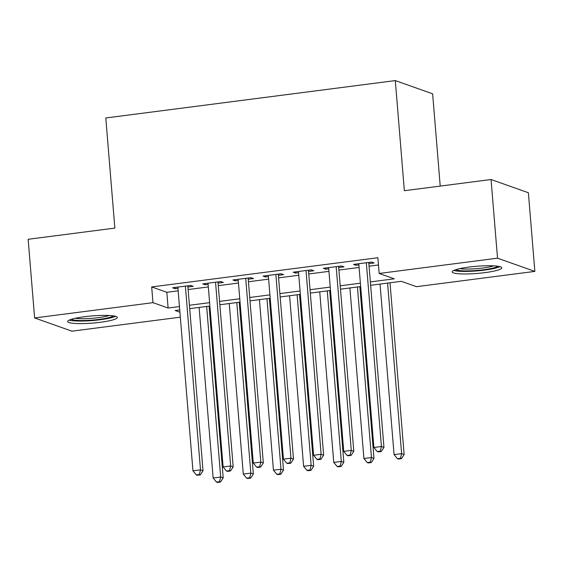 <?xml version="1.0" encoding="UTF-8"?>
<svg xmlns="http://www.w3.org/2000/svg" width="563" height="563" viewBox="0 0 563 563"><rect width="100%" height="100%" fill="white"/><g stroke="black" fill="none" stroke-linecap="round" stroke-linejoin="round"><path stroke-width="0.84" d="M84.619 316.709A24.885 3.596 -4.7 0 1 117.287 317.462A24.885 3.596 -4.7 0 1 100.355 322.282A24.885 3.596 -4.7 0 1 67.68 321.536A24.885 3.596 -4.7 0 1 84.619 316.709M469.113 267.066A24.885 3.596 -4.7 0 1 501.781 267.812A24.885 3.596 -4.7 0 1 484.849 272.64A24.885 3.596 -4.7 0 1 452.18 271.887A24.885 3.596 -4.7 0 1 469.113 267.066M440.217 186.086L432.63 93.81L395.303 80.593L105.795 117.97L114.852 228.099L28.15 239.289L34.617 317.954L152.981 302.669L168.112 308.024L179.449 306.561M395.303 80.593L404.354 190.716L491.056 179.52L528.383 192.736L534.85 271.394L416.486 286.68L401.349 281.324L370.63 285.286M189.717 308.651L190.308 315.885M180.322 317.173L71.944 331.171L34.617 317.954M187.915 287.01L193.186 286.328L190.667 285.434L172.574 287.77L175.093 288.664L177.95 288.298M218.071 283.119L223.349 282.436L220.823 281.542L202.729 283.879L205.249 284.772L208.106 284.406M248.227 279.227L253.505 278.544L250.978 277.65L232.885 279.987L235.411 280.881L238.262 280.508M278.382 275.328L283.661 274.645L281.134 273.759L263.041 276.095L265.567 276.982L268.417 276.616M308.538 271.436L313.816 270.754L311.297 269.86L293.203 272.196L295.723 273.09L298.573 272.724M338.694 267.545L343.972 266.862L341.452 265.968L323.359 268.305L325.878 269.198L328.736 268.825M370.355 281.915L394.29 278.819L379.159 273.463L377.864 257.734L151.686 286.933L166.824 292.296L178.161 290.832M188.119 289.544L208.317 286.933M218.275 285.652L238.473 283.041M248.431 281.753L268.628 279.149M278.594 277.862L298.784 275.258M308.749 273.97L328.94 271.359M338.905 270.071L359.095 267.467M369.061 266.179L378.456 264.969M368.849 263.646L374.128 262.963L371.608 262.076L353.515 264.413L356.034 265.3L358.891 264.934M491.056 179.52L497.523 258.178L534.85 271.394M151.686 286.933L152.981 302.669M379.159 273.463L497.523 258.178M189.414 305.273L209.605 302.669M219.57 301.381L239.768 298.777M249.726 297.489L269.923 294.878M279.881 293.597L300.079 290.987M310.037 289.699L330.235 287.095M340.2 285.807L360.39 283.196M179.731 309.939L175.177 310.523L179.914 312.205M360.672 286.574L340.474 289.185M330.509 290.466L310.319 293.077M300.353 294.365L280.163 296.968M270.198 298.256L250.007 300.867M240.042 302.148L219.844 304.759M209.886 306.047L189.689 308.651M166.824 292.296L168.112 308.024M355.936 264.096L356.034 265.3M325.78 267.988L325.878 269.198M295.624 271.887L295.723 273.09M265.469 275.779L265.567 276.982M235.313 279.67L235.411 280.881M205.15 283.569L205.249 284.772M174.994 287.461L175.093 288.664M366.33 262.752L381.44 446.501L373.895 447.479L358.793 263.73M368.751 262.442L383.959 447.395L381.44 446.501L380.271 451.153L377.252 451.547L378.259 451.899L381.278 451.512L380.271 451.153M381.278 451.512L383.959 447.395M373.895 447.479L377.252 451.547M380.053 284.069L394.072 454.623L401.616 453.651L404.135 454.538L390.018 282.788M400.448 458.296L397.429 458.69L398.442 459.042L401.454 458.655L400.448 458.296L401.616 453.651L387.59 283.098M397.429 458.69L394.072 454.623M404.135 454.538L401.454 458.655M497.854 266.222A21.535 3.111 -4.7 0 1 483.582 269.747A21.535 3.111 -4.7 0 1 455.798 269.684M459.76 268.642A19.937 2.878 175.3 0 0 482.948 267.995A19.937 2.878 175.3 0 0 493.779 265.849M453.743 270.458A24.723 3.568 175.3 0 0 484.595 270.099A24.723 3.568 175.3 0 0 500.007 266.658M113.36 315.871A21.535 3.111 -4.7 0 1 99.208 319.376A21.535 3.111 -4.7 0 1 78.053 320.46A21.535 3.111 -4.7 0 1 71.297 319.327M75.259 318.292A19.937 2.878 175.3 0 0 78.982 318.63A19.937 2.878 175.3 0 0 109.278 315.491M69.242 320.108A24.723 3.568 175.3 0 0 75.949 320.98A24.723 3.568 175.3 0 0 115.514 316.307M336.174 266.651L351.277 450.4L343.74 451.371L328.637 267.622M338.595 266.334L353.803 451.294L351.277 450.4L350.109 455.052L347.097 455.439L348.103 455.798L351.122 455.404L350.109 455.052M351.122 455.404L353.803 451.294M343.74 451.371L347.097 455.439M306.019 270.543L321.121 454.292L313.584 455.263L298.474 271.514M308.44 270.233L323.648 455.185L321.121 454.292L319.953 458.944L316.941 459.331L317.947 459.69L320.966 459.302L319.953 458.944M320.966 459.302L323.648 455.185M313.584 455.263L316.941 459.331M275.863 274.434L290.965 458.183L283.428 459.162L268.319 275.413M278.284 274.125L293.492 459.077L290.965 458.183L289.797 462.835L286.785 463.222L287.792 463.581L290.804 463.194L289.797 462.835M290.804 463.194L293.492 459.077M283.428 459.162L286.785 463.222M245.7 278.333L260.81 462.082L253.273 463.053L238.163 279.304M248.128 278.016L263.329 462.976L260.81 462.082L259.642 466.727L256.622 467.121L257.636 467.48L260.648 467.086L259.642 466.727M260.648 467.086L263.329 462.976M253.273 463.053L256.622 467.121M349.897 287.967L363.916 458.514L371.46 457.543L373.98 458.437L359.856 286.68M370.292 462.195L367.273 462.582L368.279 462.941L371.298 462.547L370.292 462.195L371.46 457.543L357.435 286.989M367.273 462.582L363.916 458.514M373.98 458.437L371.298 462.547M319.742 291.859L333.76 462.406L341.298 461.435L343.824 462.329L329.7 290.571M340.129 466.087L337.117 466.474L338.124 466.833L341.143 466.445L340.129 466.087L341.298 461.435L327.279 290.888M337.117 466.474L333.76 462.406M343.824 462.329L341.143 466.445M289.586 295.751L303.605 466.305L311.142 465.327L313.668 466.22L299.544 294.47M309.974 469.978L306.962 470.372L307.968 470.724L310.987 470.337L309.974 469.978L311.142 465.327L297.123 294.78M306.962 470.372L303.605 466.305M313.668 466.22L310.987 470.337M259.423 299.65L273.449 470.196L280.986 469.225L283.513 470.119L269.388 298.362M279.818 473.877L276.806 474.264L277.812 474.623L280.824 474.229L279.818 473.877L280.986 469.225L266.968 298.671M276.806 474.264L273.449 470.196M283.513 470.119L280.824 474.229M215.545 282.225L230.654 465.974L223.117 466.945L208.007 283.196M217.972 281.915L233.173 466.868L230.654 465.974L229.486 470.626L226.467 471.013L227.48 471.372L230.492 470.985L229.486 470.626M230.492 470.985L233.173 466.868M223.117 466.945L226.467 471.013M229.268 303.541L243.293 474.088L250.831 473.117L253.35 474.011L239.233 302.254M249.662 477.769L246.643 478.156L247.657 478.515L250.669 478.128L249.662 477.769L250.831 473.117L236.812 302.57M246.643 478.156L243.293 474.088M253.35 474.011L250.669 478.128M185.389 286.117L200.498 469.866L192.954 470.844L177.852 287.095M187.81 285.807L203.018 470.759L200.498 469.866L199.33 474.518L196.311 474.905L197.324 475.263L200.337 474.876L199.33 474.518M200.337 474.876L203.018 470.759M192.954 470.844L196.311 474.905M199.112 307.433L213.138 477.987L220.675 477.009L223.194 477.903L209.077 306.152M219.507 481.661L216.488 482.048L217.501 482.407L220.513 482.019L219.507 481.661L220.675 477.009L206.649 306.462M216.488 482.048L213.138 477.987M223.194 477.903L220.513 482.019"/></g></svg>
